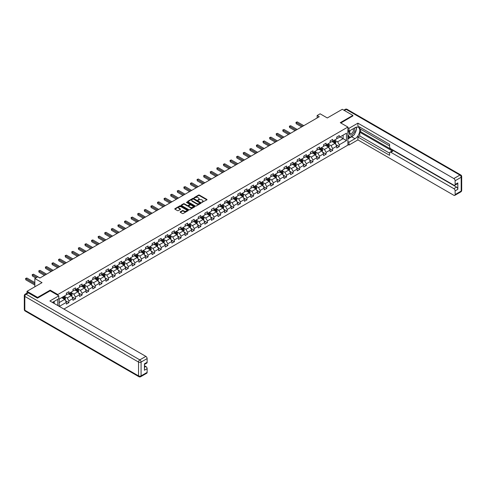 <?xml version="1.0" encoding="UTF-8"?>
<svg xmlns="http://www.w3.org/2000/svg" width="486" height="486" viewBox="0 0 486 486"><rect width="100%" height="100%" fill="white"/><g stroke="black" fill="none" stroke-linecap="round" stroke-linejoin="round"><path stroke-width="0.73" d="M201.836 202.413L206.829 199.868A0.589 0.34 0 0 0 206.829 199.388L199.357 195.074A0.589 0.34 0 0 0 198.531 195.074L194.121 197.62L194.121 197.954L195.269 197.626A1.877 1.081 0 0 1 197.924 197.626L198.549 197.984A1.877 1.081 0 0 1 199.096 198.75A1.877 1.081 0 0 1 198.549 199.521L197.978 200.183L199.132 199.855A1.877 1.081 0 0 1 201.787 199.855L202.407 200.214A1.877 1.081 0 0 1 202.96 200.979A1.877 1.081 0 0 1 202.407 201.745L201.836 202.073M180.312 211.799A0.589 0.34 0 0 0 180.312 212.273L182.408 213.488A0.589 0.34 0 0 0 183.24 213.488L188.137 210.657A0.589 0.34 0 0 0 188.137 210.177L180.664 205.87A0.589 0.34 0 0 0 179.832 205.87L174.936 208.694A0.589 0.34 0 0 0 174.936 209.174L177.469 210.632A0.589 0.34 0 0 0 178.301 210.632L180.397 209.423A0.589 0.34 0 0 0 180.397 208.944L179.14 208.221A1.567 0.905 0 0 1 178.678 207.583A1.567 0.905 0 0 1 179.65 206.744A1.567 0.905 0 0 1 181.357 206.939L186.278 209.776A1.567 0.905 0 0 1 186.739 210.42A1.567 0.905 0 0 1 185.767 211.258A1.567 0.905 0 0 1 184.054 211.058L183.24 210.584A0.589 0.34 0 0 0 182.408 210.584L180.312 211.799L180.312 212.273M352.866 116.057L352.866 115.395L342.302 109.295L327.297 117.958L320.11 113.809L317.145 115.516L319.259 116.737L39.919 278.016L37.805 276.795L34.846 278.502L34.846 286.801M50.192 290.853L50.192 290.148L37.592 297.42L27.022 291.314L42.033 282.652L34.846 278.502M50.192 290.148L57.798 294.54L347.879 127.059L347.879 145.12L63.909 309.072M352.866 115.395L340.273 122.666L347.879 127.059M195.311 206.034A0.589 0.34 0 0 0 196.144 206.034L201.04 203.209A0.589 0.34 0 0 0 201.04 202.729L193.568 198.416A0.589 0.34 0 0 0 192.742 198.416L187.845 201.24A0.589 0.34 0 0 0 187.845 201.72L195.311 206.034M186.575 202.498L194.576 206.939L189.692 209.758A0.589 0.34 0 0 1 188.86 209.758L181.393 205.45L183.489 204.248L183.489 203.762L181.393 204.97A0.589 0.34 0 0 0 181.393 205.45L181.393 204.97M183.489 204.248A0.589 0.34 0 0 1 184.315 204.248L184.315 203.762A0.589 0.34 0 0 0 183.489 203.762M184.315 203.762L187.347 205.505A0.589 0.34 0 0 0 188.173 205.505L189.564 204.703A0.589 0.34 0 0 0 189.564 204.223L186.411 202.407L186.995 202.073L194.588 206.453A0.589 0.34 0 0 1 194.588 206.933L194.588 206.453M27.022 293.076L27.022 291.314M37.592 297.42L37.592 298.076M57.798 305.548L57.798 299.297M57.798 295.245L57.798 294.54M65.385 300.603L68.915 302.644L68.915 300.858L72.973 298.519L72.973 300.299L75.512 298.835L75.512 297.055L79.57 294.71L79.57 296.49L82.104 295.026L82.104 293.246L86.162 290.901L86.162 292.681L88.701 291.217L88.701 289.437L92.759 287.092L92.759 288.878L95.299 287.414L95.299 285.628L99.357 283.289L99.357 285.069L101.89 283.605L101.89 281.825L105.948 279.48L105.948 281.26L108.487 279.796L108.487 278.016L112.545 275.671L112.545 277.451L115.079 275.987L115.079 274.207L119.137 271.862L119.137 273.648L121.676 272.184L121.676 270.398L125.734 268.059L125.734 269.839L128.268 268.375L128.268 266.595L132.326 264.25L132.326 266.03L134.865 264.566L134.865 262.786L138.923 260.441L138.923 262.227L141.456 260.757L141.456 258.977L145.514 256.638L145.514 258.418L148.054 256.954L148.054 255.168L152.112 252.829L152.112 254.609L154.645 253.145L154.645 251.365L158.703 249.02L158.703 250.8L161.243 249.336L161.243 247.556L165.301 245.211L165.301 246.997L167.84 245.533L167.84 243.747L171.898 241.408L171.898 243.188L174.431 241.724L174.431 239.944L178.49 237.599L178.49 239.379L181.029 237.915L181.029 236.135L185.087 233.79L185.087 235.57L187.62 234.106L187.62 232.326L191.678 229.981L191.678 231.767L194.218 230.303L194.218 228.517L198.276 226.178L198.276 227.958L200.809 226.494L200.809 224.714L204.867 222.369L204.867 224.149L207.407 222.685L207.407 220.905L211.465 218.56L211.465 220.34L213.998 218.876L213.998 217.096L218.056 214.751L218.056 216.537L220.595 215.073L220.595 213.287L224.654 210.948L224.654 212.728L227.187 211.264L227.187 209.484L231.245 207.139L231.245 208.919L233.784 207.455L233.784 205.675L237.842 203.33L237.842 205.116L240.382 203.646L240.382 201.866L244.44 199.521L244.44 201.307L246.973 199.843L246.973 198.057L251.031 195.718L251.031 197.498L253.571 196.034L253.571 194.254L257.629 191.909L257.629 193.689L260.162 192.225L260.162 190.445L264.22 188.1L264.22 189.886L266.759 188.422L266.759 186.636L270.817 184.297L270.817 186.077L273.351 184.613L273.351 182.833L277.409 180.488L277.409 182.268L279.948 180.804L279.948 179.024L284.006 176.679L284.006 178.459L286.54 176.995L286.54 175.215L290.598 172.87L290.598 174.656L293.137 173.192L293.137 171.406L297.195 169.067L297.195 170.847L299.728 169.383L299.728 167.603L303.793 165.258L303.793 167.038L306.326 165.574L306.326 163.794L310.384 161.449L310.384 163.229L312.923 161.765L312.923 159.985L316.981 157.64L316.981 159.426L319.515 157.962L319.515 156.176L323.573 153.837L323.573 155.617L326.112 154.153L326.112 152.373L330.17 150.028L330.17 151.808L332.703 150.344L332.703 148.564L336.762 146.219L336.762 147.999L339.301 146.535L339.301 144.755L346.488 140.606L346.488 133.188L343.104 135.138L343.104 138.656L346.488 140.606M68.915 302.644L66.382 304.108L66.382 302.322L59.298 306.411M59.195 306.35L59.195 299.054L66.382 294.905L66.382 293.125L68.915 291.661L68.915 293.441L72.973 291.096L72.973 289.316L75.512 287.852L75.512 289.632L79.57 287.293L79.57 285.507L82.104 284.043L82.104 285.823L86.162 283.484L86.162 281.704L88.701 280.234L88.701 282.02L92.759 279.675L92.759 277.895L95.299 276.431L95.299 278.211L99.357 275.866L99.357 274.086L101.89 272.622L101.89 274.402L105.948 272.063L105.948 270.277L108.487 268.813L108.487 270.599L112.545 268.254L112.545 266.474L115.079 265.01L115.079 266.79L119.137 264.445L119.137 262.665L121.676 261.201L121.676 262.981L125.734 260.636L125.734 258.856L128.268 257.392L128.268 259.172L132.326 256.833L132.326 255.047L134.865 253.583L134.865 255.369L138.923 253.024L138.923 251.244L141.456 249.78L141.456 251.56L145.514 249.215L145.514 247.435L148.054 245.971L148.054 247.751L152.112 245.406L152.112 243.626L154.645 242.162L154.645 243.942L158.703 241.603L158.703 239.817L161.243 238.353L161.243 240.139L165.301 237.794L165.301 236.014L167.84 234.55L167.84 236.33L171.898 233.985L171.898 232.205L174.431 230.741L174.431 232.521L178.49 230.182L178.49 228.396L181.029 226.932L181.029 228.712L185.087 226.373L185.087 224.587L187.62 223.123L187.62 224.909L191.678 222.564L191.678 220.784L194.218 219.32L194.218 221.1L198.276 218.755L198.276 216.975L200.809 215.511L200.809 217.291L204.867 214.952L204.867 213.166L207.407 211.702L207.407 213.488L211.465 211.143L211.465 209.363L213.998 207.893L213.998 209.679L218.056 207.334L218.056 205.554L220.595 204.09L220.595 205.87L224.654 203.525L224.654 201.745L227.187 200.281L227.187 202.061L231.245 199.722L231.245 197.936L233.784 196.472L233.784 198.258L237.842 195.913L237.842 194.133L240.382 192.669L240.382 194.449L244.44 192.104L244.44 190.324L246.973 188.86L246.973 190.64L251.031 188.295L251.031 186.515L253.571 185.051L253.571 186.831L257.629 184.492L257.629 182.706L260.162 181.242L260.162 183.028L264.22 180.683L264.22 178.903L266.759 177.439L266.759 179.219L270.817 176.874L270.817 175.094L273.351 173.63L273.351 175.41L277.409 173.065L277.409 171.285L279.948 169.821L279.948 171.601L284.006 169.262L284.006 167.476L286.54 166.012L286.54 167.798L290.598 165.453L290.598 163.673L293.137 162.209L293.137 163.989L297.195 161.644L297.195 159.864L299.728 158.4L299.728 160.18L303.793 157.841L303.793 156.055L306.326 154.591L306.326 156.37L310.384 154.032L310.384 152.252L312.923 150.781L312.923 152.568L316.981 150.223L316.981 148.443L319.515 146.979L319.515 148.759L323.573 146.414L323.573 144.634L326.112 143.17L326.112 144.95L330.17 142.611L330.17 140.825L332.703 139.361L332.703 141.147L336.762 138.802L336.762 137.022L339.301 135.558L339.301 137.338L346.488 133.188M68.24 293.83L71.284 295.591L67.226 297.93L64.182 296.174M66.382 293.927L67.226 294.419L68.915 293.441M67.226 297.93L68.915 300.858M71.284 295.591L72.973 298.519M74.838 290.027L77.882 291.782L73.823 294.121L70.774 292.365M72.973 290.124L73.823 290.61L75.512 289.632M73.823 294.121L75.512 297.055M77.882 291.782L79.57 294.71M81.429 286.218L84.473 287.973L80.415 290.318L77.371 288.556M79.57 286.315L80.415 286.801L82.104 285.823M80.415 290.318L82.104 293.246M84.473 287.973L86.162 290.901M88.027 282.409L91.07 284.164L87.012 286.509L83.969 284.753M86.162 282.506L87.012 282.992L88.701 282.02M87.012 286.509L88.701 289.437M91.07 284.164L92.759 287.092M94.618 278.6L97.662 280.361L93.604 282.7L90.56 280.944M92.759 278.697L93.604 279.189L95.299 278.211M93.604 282.7L95.299 285.628M97.662 280.361L99.357 283.289M101.216 274.797L104.259 276.552L100.201 278.897L97.157 277.135M99.357 274.894L100.201 275.38L101.89 274.402M100.201 278.897L101.89 281.825M104.259 276.552L105.948 279.48M107.807 270.988L110.851 272.743L106.792 275.088L103.749 273.332M105.948 271.085L106.792 271.571L108.487 270.599M106.792 275.088L108.487 278.016M110.851 272.743L112.545 275.671M114.404 267.179L117.448 268.934L113.39 271.279L110.346 269.523M112.545 267.276L113.39 267.768L115.079 266.79M113.39 271.279L115.079 274.207M117.448 268.934L119.137 271.862M120.996 263.369L124.039 265.131L119.981 267.47L116.938 265.714M119.137 263.467L119.981 263.959L121.676 262.981M119.981 267.47L121.676 270.398M124.039 265.131L125.734 268.059M127.593 259.567L130.637 261.322L126.579 263.667L123.535 261.905M125.734 259.664L126.579 260.15L128.268 259.172M126.579 263.667L128.268 266.595M130.637 261.322L132.326 264.25M134.185 255.758L137.228 257.513L133.17 259.858L130.126 258.102M132.326 255.855L133.17 256.341L134.865 255.369M133.17 259.858L134.865 262.786M137.228 257.513L138.923 260.441M140.782 251.948L143.826 253.704L139.768 256.049L136.724 254.293M138.923 252.046L139.768 252.538L141.456 251.56M139.768 256.049L141.456 258.977M143.826 253.704L145.514 256.638M147.38 248.139L150.423 249.901L146.365 252.24L143.321 250.484M145.514 248.237L146.365 248.729L148.054 247.751M146.365 252.24L148.054 255.168M150.423 249.901L152.112 252.829M153.971 244.337L157.014 246.092L152.956 248.437L149.913 246.675M152.112 244.434L152.956 244.92L154.645 243.942M152.956 248.437L154.645 251.365M157.014 246.092L158.703 249.02M160.568 240.527L163.612 242.283L159.554 244.628L156.51 242.872M158.703 240.625L159.554 241.111L161.243 240.139M159.554 244.628L161.243 247.556M163.612 242.283L165.301 245.211M167.16 236.718L170.203 238.474L166.145 240.819L163.102 239.063M165.301 236.816L166.145 237.308L167.84 236.33M166.145 240.819L167.84 243.747M170.203 238.474L171.898 241.408M173.757 232.909L176.801 234.671L172.743 237.01L169.699 235.254M171.898 233.013L172.743 233.499L174.431 232.521M172.743 237.01L174.431 239.944M176.801 234.671L178.49 237.599M180.349 229.106L183.392 230.862L179.334 233.207L176.29 231.445M178.49 229.204L179.334 229.69L181.029 228.712M179.334 233.207L181.029 236.135M183.392 230.862L185.087 233.79M186.946 225.297L189.99 227.053L185.931 229.398L182.888 227.642M185.087 225.395L185.931 225.881L187.62 224.909M185.931 229.398L187.62 232.326M189.99 227.053L191.678 229.981M193.537 221.488L196.581 223.25L192.523 225.589L189.479 223.833M191.678 221.586L192.523 222.078L194.218 221.1M192.523 225.589L194.218 228.517M196.581 223.25L198.276 226.178M200.135 217.685L203.178 219.441L199.12 221.78L196.077 220.024M198.276 217.783L199.12 218.269L200.809 217.291M199.12 221.78L200.809 224.714M203.178 219.441L204.867 222.369M206.726 213.876L209.776 215.632L205.712 217.977L202.668 216.215M204.867 213.974L205.712 214.46L207.407 213.488M205.712 217.977L207.407 220.905M209.776 215.632L211.465 218.56M213.324 210.067L216.367 211.823L212.309 214.168L209.266 212.412M211.465 210.165L212.309 210.651L213.998 209.679M212.309 214.168L213.998 217.096M216.367 211.823L218.056 214.751M219.921 206.258L222.965 208.02L218.907 210.359L215.863 208.603M218.056 206.356L218.907 206.848L220.595 205.87M218.907 210.359L220.595 213.287M222.965 208.02L224.654 210.948M226.512 202.455L229.556 204.211L225.498 206.556L222.454 204.794M224.654 202.553L225.498 203.039L227.187 202.061M225.498 206.556L227.187 209.484M229.556 204.211L231.245 207.139M233.11 198.646L236.153 200.402L232.095 202.747L229.052 200.991M231.245 198.744L232.095 199.23L233.784 198.258M232.095 202.747L233.784 205.675M236.153 200.402L237.842 203.33M239.701 194.837L242.745 196.593L238.687 198.938L235.643 197.182M237.842 194.935L238.687 195.427L240.382 194.449M238.687 198.938L240.382 201.866M242.745 196.593L244.44 199.521M246.299 191.028L249.342 192.79L245.284 195.129L242.241 193.373M244.44 191.126L245.284 191.618L246.973 190.64M245.284 195.129L246.973 198.057M249.342 192.79L251.031 195.718M252.89 187.225L255.934 188.981L251.876 191.326L248.832 189.564M251.031 187.323L251.876 187.809L253.571 186.831M251.876 191.326L253.571 194.254M255.934 188.981L257.629 191.909M259.488 183.416L262.531 185.172L258.473 187.517L255.429 185.761M257.629 183.514L258.473 184L260.162 183.028M258.473 187.517L260.162 190.445M262.531 185.172L264.22 188.1M266.079 179.607L269.123 181.363L265.064 183.708L262.021 181.952M264.22 179.705L265.064 180.197L266.759 179.219M265.064 183.708L266.759 186.636M269.123 181.363L270.817 184.297M272.676 175.798L275.72 177.56L271.662 179.899L268.618 178.143M270.817 175.902L271.662 176.388L273.351 175.41M271.662 179.899L273.351 182.833M275.72 177.56L277.409 180.488M279.274 171.995L282.317 173.751L278.259 176.096L275.21 174.334M277.409 172.093L278.259 172.579L279.948 171.601M278.259 176.096L279.948 179.024M282.317 173.751L284.006 176.679M285.865 168.186L288.909 169.942L284.851 172.287L281.807 170.531M284.006 168.284L284.851 168.77L286.54 167.798M284.851 172.287L286.54 175.215M288.909 169.942L290.598 172.87M292.463 164.377L295.506 166.139L291.448 168.478L288.405 166.722M290.598 164.475L291.448 164.967L293.137 163.989M291.448 168.478L293.137 171.406M295.506 166.139L297.195 169.067M299.054 160.574L302.098 162.33L298.04 164.669L294.996 162.913M297.195 160.672L298.04 161.158L299.728 160.18M298.04 164.669L299.728 167.603M302.098 162.33L303.793 165.258M305.651 156.765L308.695 158.521L304.637 160.866L301.593 159.104M303.793 156.863L304.637 157.349L306.326 156.37M304.637 160.866L306.326 163.794M308.695 158.521L310.384 161.449M312.243 152.956L315.286 154.712L311.228 157.057L308.185 155.301M310.384 153.054L311.228 153.54L312.923 152.568M311.228 157.057L312.923 159.985M315.286 154.712L316.981 157.64M318.84 149.147L321.884 150.909L317.826 153.248L314.782 151.492M316.981 149.245L317.826 149.737L319.515 148.759M317.826 153.248L319.515 156.176M321.884 150.909L323.573 153.837M325.432 145.344L328.475 147.1L324.417 149.445L321.374 147.683M323.573 145.442L324.417 145.928L326.112 144.95M324.417 149.445L326.112 152.373M328.475 147.1L330.17 150.028M332.029 141.535L335.073 143.291L331.015 145.636L327.971 143.88M330.17 141.633L331.015 142.119L332.703 141.147M331.015 145.636L332.703 148.564M335.073 143.291L336.762 146.219M340.06 136.894L343.104 138.656L337.606 141.827L334.562 140.071M336.762 137.824L337.606 138.316L339.301 137.338M337.606 141.827L339.301 144.755M317.145 115.516L317.145 117.958M59.195 302.571L64.687 299.394L61.643 297.639M64.687 299.394L66.382 302.322M335.771 144.5L339.301 146.535M329.174 148.309L332.703 150.344M322.583 152.112L326.112 154.153M315.985 155.921L319.515 157.962M309.394 159.73L312.923 161.765M302.796 163.539L306.326 165.574M296.199 167.342L299.728 169.383M289.607 171.151L293.137 173.192M283.01 174.96L286.54 176.995M276.419 178.769L279.948 180.804M269.821 182.572L273.351 184.613M263.23 186.381L266.759 188.422M256.632 190.19L260.162 192.225M250.041 193.999L253.571 196.034M243.443 197.802L246.973 199.843M236.852 201.611L240.382 203.646M230.255 205.42L233.784 207.455M223.657 209.223L227.187 211.264M217.066 213.032L220.595 215.073M210.468 216.841L213.998 218.876M203.877 220.65L207.407 222.685M197.28 224.453L200.809 226.494M190.688 228.262L194.218 230.303M184.091 232.071L187.62 234.106M177.499 235.88L181.029 237.915M170.902 239.683L174.431 241.724M164.311 243.492L167.84 245.533M157.713 247.301L161.243 249.336M151.116 251.11L154.645 253.145M144.524 254.913L148.054 256.954M137.927 258.722L141.456 260.757M131.335 262.531L134.865 264.566M124.738 266.34L128.268 268.375M118.147 270.143L121.676 272.184M111.549 273.952L115.079 275.987M104.958 277.761L108.487 279.796M98.36 281.564L101.89 283.605M91.763 285.373L95.299 287.414M85.171 289.182L88.701 291.217M78.574 292.991L82.104 295.026M71.983 296.794L75.512 298.835M202 202.468L202.407 202.237A1.877 1.081 0 0 0 202.96 201.465L202.96 200.979M199.096 198.75L199.096 199.242A1.877 1.081 0 0 1 198.549 200.007L198.142 200.244M206.829 199.388L206.829 199.868L199.357 195.56A0.589 0.34 0 0 0 198.531 195.56L194.285 198.015M201.028 203.215L193.568 198.902A0.589 0.34 0 0 0 192.742 198.902L187.851 201.726L187.845 201.24M200.001 203.136L193.446 199.017L192.262 199.363A1.877 1.081 0 0 0 191.715 200.129A1.877 1.081 0 0 0 192.262 200.894L196.745 203.482A1.877 1.081 0 0 0 199.4 203.482L200.001 203.136L200.001 203.622L200.001 203.288M191.715 200.129L191.715 200.615A1.877 1.081 0 0 0 192.262 201.386L192.262 200.894M200.001 203.622L199.4 203.974A1.877 1.081 0 0 1 196.745 203.974L192.262 201.386M184.315 204.248L187.347 205.997A0.589 0.34 0 0 0 188.173 205.997L189.564 205.195A0.589 0.34 0 0 0 189.734 204.952L189.734 204.466M190.488 207.322A1.567 0.905 0 0 0 192.201 207.516A1.567 0.905 0 0 0 193.167 206.684A1.567 0.905 0 0 0 192.711 206.04L190.974 205.043A0.589 0.34 0 0 0 190.148 205.043L188.756 205.845A0.589 0.34 0 0 0 188.756 206.319L190.488 207.322L190.488 207.808A1.567 0.905 0 0 0 192.201 208.008A1.567 0.905 0 0 0 193.167 207.17L193.167 206.684M188.586 206.082L188.586 206.568A0.589 0.34 0 0 0 188.756 206.811L188.756 206.319M190.488 207.808L188.756 206.811M186.739 210.42L186.739 210.906A1.567 0.905 0 0 1 185.767 211.744A1.567 0.905 0 0 1 184.054 211.55L183.24 211.076A0.589 0.34 0 0 0 182.408 211.076L180.318 212.279M178.678 207.583L178.678 208.069A1.567 0.905 0 0 0 179.14 208.707L179.14 208.221M180.397 208.944L180.397 209.423L179.14 208.707M188.125 210.663L180.664 206.356A0.589 0.34 0 0 0 179.832 206.356L174.948 209.174M335.407 143.868L335.911 142.605A1.586 0.917 -120 0 0 335.401 141.256L334.532 140.09M333.007 142.1L332.418 141.311M303.786 125.667L297.25 121.895L296.193 122.502L296.193 123.723L301.678 126.889M333.22 140.849L334.095 142.009A1.586 0.917 60 0 1 334.544 142.963L335.054 142.671A1.586 0.917 -120 0 0 334.599 141.718L333.73 140.551M333.329 140.782L334.301 142.076A0.808 0.468 60 0 1 334.447 142.319L335.054 142.671M296.193 123.723L295.962 122.369L302.735 126.281M295.962 122.369L297.25 121.895M350.023 130.582A3.888 2.242 120 0 0 350.692 135.072A3.888 2.242 120 0 0 354.203 132.289A3.888 2.242 120 0 0 354.106 128.225M350.242 130.455A2.661 1.537 120 0 0 350.236 133.541A2.661 1.537 120 0 0 350.625 133.662A2.661 1.537 120 0 0 353.061 131.7A2.661 1.537 120 0 0 352.897 128.936A2.661 1.537 120 0 0 352.885 128.93M355.594 127.417L356.633 128.893L354.349 134.774L349.786 137.41L347.879 136.129M349.786 137.41L347.879 134.701M347.879 133.188L348.717 131.032M53.393 301.842L54.371 303.568M347.879 130.552L348.978 131.184L348.978 128.304L357.903 123.158L453.863 178.556L459.908 175.069L346.19 109.417L344.349 110.48M348.978 131.184L354.98 127.721A6.725 3.882 120 0 1 358.346 127.387A6.725 3.882 120 0 1 359.379 132.775A6.725 3.882 120 0 1 354.98 138.704L348.978 142.167L348.978 145.047L357.903 139.901L357.903 137.022L389.608 155.326L389.608 153.029A1.792 1.033 -120 0 1 389.979 152.209A1.792 1.033 -120 0 1 390.872 152.3L453.863 188.665L456.567 187.104A1.792 1.033 60 0 1 457.836 189.297L457.836 182.906A1.792 1.033 60 0 1 457.466 183.726L454.756 185.288A1.792 1.033 -120 0 0 455.127 184.467L455.127 180.756A1.792 1.033 -120 0 0 453.863 178.556M360.606 129.209L360.606 131.7L359.762 132.186L359.762 135.946L357.903 137.022M359.762 127.107L359.762 128.723L389.608 145.952M454.756 185.288A1.792 1.033 -120 0 1 453.863 185.196L390.872 148.831A1.792 1.033 -120 0 1 389.608 146.632L389.608 144.342L357.903 126.038L357.903 123.158M347.879 127.672L348.978 128.304M347.879 144.415L348.978 145.047M347.879 141.535L348.978 142.167M357.903 139.901L453.863 195.299A1.792 1.033 -120 0 0 454.756 195.39A1.792 1.033 -120 0 0 455.127 194.57L455.127 190.858A1.792 1.033 -120 0 0 453.863 188.665M352.866 115.905L340.844 122.994M359.762 132.186L392.731 151.225L390.872 152.3M360.606 131.7L456.567 187.104M359.762 135.946L389.608 153.175M389.979 152.209L391.838 151.134A1.792 1.033 60 0 1 392.731 151.225M347.879 138.947L351.645 136.773A6.725 3.882 120 0 0 353.51 135.26M354.841 133.498A6.725 3.882 120 0 0 356.293 129.768M356.402 128.565A6.725 3.882 120 0 0 356.232 127.192M347.879 138.164L349.489 137.24M347.879 136.7L348.219 136.505M28.376 292.906L26.092 294.218A1.792 1.033 -120 0 0 25.199 294.133L27.477 292.815A1.792 1.033 60 0 1 28.376 292.906L37.465 298.149L50.149 290.828L58.812 295.834L58.812 298.714L52.81 302.177A6.725 3.882 120 0 0 52.403 302.432M58.812 295.834L49.894 300.98L145.855 356.384A1.792 1.033 60 0 1 147.124 358.583L147.124 362.289A1.792 1.033 60 0 1 146.754 363.115L144.415 364.457M54.207 302.991L54.207 301.375M144.415 367.319L145.855 366.487A1.792 1.033 60 0 1 147.124 368.686L147.124 372.398A1.792 1.033 60 0 1 146.754 373.218L140.709 376.705A1.792 1.033 -120 0 0 141.08 375.885L147.124 372.398M147.124 362.289L144.415 363.856L144.415 370.247L147.124 368.686M145.855 366.487L144.415 365.66M328.809 147.677L329.314 146.414A1.586 0.917 -120 0 0 328.809 145.059L327.935 143.899M326.416 145.909L325.82 145.12M297.195 129.476L290.652 125.704L289.601 126.311L289.601 127.532L295.081 130.698M326.628 144.652L327.497 145.818A1.586 0.917 60 0 1 327.953 146.772L328.457 146.48A1.586 0.917 -120 0 0 328.007 145.527L327.133 144.36M326.738 144.591L327.704 145.879A0.808 0.468 60 0 1 327.85 146.128L328.457 146.48M289.601 127.532L289.364 126.178L296.138 130.09M289.364 126.178L290.652 125.704M322.218 151.486L322.722 150.217A1.586 0.917 -120 0 0 322.212 148.868L321.343 147.701M319.818 149.718L319.229 148.923M290.598 133.286L284.061 129.507L283.004 130.12L283.004 131.341L288.484 134.507M320.031 148.461L320.906 149.627A1.586 0.917 60 0 1 321.355 150.581L321.866 150.283A1.586 0.917 -120 0 0 321.41 149.336L320.541 148.169M320.14 148.4L321.112 149.688A0.808 0.468 60 0 1 321.258 149.937L321.866 150.283M283.004 131.341L282.773 129.987L289.541 133.893M282.773 129.987L284.061 129.507M315.621 155.295L316.125 154.026A1.586 0.917 -120 0 0 315.621 152.677L314.746 151.511M313.227 153.521L312.632 152.732M284.006 137.095L277.463 133.316L276.406 133.929L276.406 135.144L281.892 138.316M313.434 152.27L314.308 153.43A1.586 0.917 60 0 1 314.764 154.384L315.268 154.092A1.586 0.917 -120 0 0 314.819 153.139L313.944 151.978M313.549 152.203L314.515 153.497A0.808 0.468 60 0 1 314.661 153.74L315.268 154.092M276.406 135.144L276.176 133.79L282.949 137.702M276.176 133.79L277.463 133.316M309.029 159.098L309.527 157.835A1.586 0.917 -120 0 0 309.023 156.486L308.154 155.32M306.63 157.33L306.04 156.541M277.409 140.897L270.872 137.125L269.815 137.732L269.815 138.953L275.295 142.119M306.842 156.073L307.717 157.239A1.586 0.917 60 0 1 308.167 158.193L308.677 157.901A1.586 0.917 -120 0 0 308.221 156.948L307.346 155.781M306.952 156.012L307.917 157.306A0.808 0.468 60 0 1 308.069 157.549L308.677 157.901M269.815 138.953L269.584 137.599L276.352 141.511M269.584 137.599L270.872 137.125M302.432 162.907L302.936 161.638A1.586 0.917 -120 0 0 302.432 160.289L301.557 159.129M300.038 161.139L299.443 160.35M270.817 144.707L264.275 140.934L263.218 141.541L263.218 142.763L268.703 145.928M300.245 159.882L301.12 161.048A1.586 0.917 60 0 1 301.575 162.002L302.079 161.71A1.586 0.917 -120 0 0 301.624 160.757L300.755 159.59M300.36 159.821L301.326 161.109A0.808 0.468 60 0 1 301.472 161.358L302.079 161.71M263.218 142.763L262.987 141.408L269.76 145.32M262.987 141.408L264.275 140.934M295.84 166.716L296.339 165.447A1.586 0.917 -120 0 0 295.834 164.098L294.966 162.931M293.441 164.948L292.851 164.153M264.22 148.516L257.683 144.737L256.626 145.35L256.626 146.572L262.106 149.737M293.653 163.691L294.522 164.857A1.586 0.917 60 0 1 294.978 165.811L295.488 165.513A1.586 0.917 -120 0 0 295.032 164.56L294.158 163.399M293.763 163.624L294.729 164.918A0.808 0.468 60 0 1 294.874 165.167L295.488 165.513M256.626 146.572L256.389 145.217L263.163 149.123M256.389 145.217L257.683 144.737M289.243 170.519L289.747 169.256A1.586 0.917 -120 0 0 289.243 167.907L288.368 166.741M286.849 168.751L286.254 167.962M257.629 152.325L251.086 148.546L250.029 149.159L250.029 150.374L255.515 153.54M287.056 167.5L287.931 168.66A1.586 0.917 60 0 1 288.386 169.614L288.891 169.322A1.586 0.917 -120 0 0 288.435 168.369L287.566 167.202M287.165 167.433L288.137 168.727A0.808 0.468 60 0 1 288.283 168.97L288.891 169.322M250.029 150.374L249.798 149.02L256.572 152.932M249.798 149.02L251.086 148.546M282.652 174.328L283.15 173.065A1.586 0.917 -120 0 0 282.645 171.716L281.771 170.55M280.252 172.56L279.663 171.771M251.031 156.127L244.494 152.355L243.437 152.962L243.437 154.184L248.917 157.349M280.465 171.303L281.333 172.469A1.586 0.917 60 0 1 281.789 173.423L282.293 173.131A1.586 0.917 -120 0 0 281.844 172.178L280.969 171.011M280.574 171.242L281.54 172.536A0.808 0.468 60 0 1 281.686 172.779L282.293 173.131M243.437 154.184L243.2 152.829L249.974 156.741M243.2 152.829L244.494 152.355M276.054 178.137L276.558 176.868A1.586 0.917 -120 0 0 276.054 175.519L275.179 174.359M273.661 176.369L273.065 175.574M244.44 159.937L237.897 156.164L236.84 156.771L236.84 157.993L242.326 161.158M273.867 175.112L274.742 176.278A1.586 0.917 60 0 1 275.191 177.232L275.702 176.94A1.586 0.917 -120 0 0 275.246 175.987L274.377 174.82M273.976 175.051L274.948 176.339A0.808 0.468 60 0 1 275.094 176.588L275.702 176.94M236.84 157.993L236.609 156.638L243.383 160.544M236.609 156.638L237.897 156.164M269.457 181.946L269.961 180.677A1.586 0.917 -120 0 0 269.457 179.328L268.582 178.162M267.063 180.172L266.468 179.383M237.842 163.746L231.306 159.967L230.249 160.58L230.249 161.802L235.728 164.967M267.276 178.921L268.144 180.087A1.586 0.917 60 0 1 268.6 181.035L269.104 180.743A1.586 0.917 -120 0 0 268.655 179.79L267.78 178.629M267.385 178.854L268.351 180.148A0.808 0.468 60 0 1 268.497 180.391L269.104 180.743M230.249 161.802L230.012 160.447L236.785 164.353M230.012 160.447L231.306 159.967M262.865 185.749L263.369 184.486A1.586 0.917 -120 0 0 262.859 183.137L261.99 181.971M260.466 183.981L259.876 183.192M231.245 167.555L224.708 163.776L223.651 164.383L223.651 165.605L229.137 168.77M260.678 182.73L261.553 183.89A1.586 0.917 60 0 1 262.003 184.844L262.513 184.552A1.586 0.917 -120 0 0 262.057 183.599L261.189 182.432M260.788 182.663L261.76 183.957A0.808 0.468 60 0 1 261.905 184.2L262.513 184.552M223.651 165.605L223.42 164.25L230.194 168.162M223.42 164.25L224.708 163.776M256.268 189.558L256.772 188.295A1.586 0.917 -120 0 0 256.268 186.946L255.393 185.78M253.874 187.79L253.279 187.001M224.654 171.358L218.111 167.585L217.054 168.192L217.054 169.414L222.539 172.579M254.087 186.533L254.956 187.699A1.586 0.917 60 0 1 255.411 188.653L255.915 188.361A1.586 0.917 -120 0 0 255.466 187.408L254.591 186.241M254.196 186.472L255.162 187.766A0.808 0.468 60 0 1 255.308 188.009L255.915 188.361M217.054 169.414L216.823 168.059L223.596 171.971M216.823 168.059L218.111 167.585M249.676 193.367L250.181 192.098A1.586 0.917 -120 0 0 249.67 190.749L248.802 189.589M247.277 191.599L246.688 190.804M218.056 175.167L211.519 171.388L210.462 172.001L210.462 173.223L215.942 176.388M247.489 190.342L248.364 191.508A1.586 0.917 60 0 1 248.814 192.462L249.324 192.164A1.586 0.917 -120 0 0 248.868 191.217L247.994 190.05M247.599 190.281L248.565 191.569A0.808 0.468 60 0 1 248.717 191.818L249.324 192.164M210.462 173.223L210.231 171.868L216.999 175.774M210.231 171.868L211.519 171.388M243.079 197.176L243.583 195.907A1.586 0.917 -120 0 0 243.079 194.558L242.204 193.392M240.685 195.402L240.09 194.613M211.465 178.976L204.922 175.197L203.865 175.81L203.865 177.032L209.351 180.197M240.892 194.151L241.767 195.317A1.586 0.917 60 0 1 242.222 196.265L242.727 195.973A1.586 0.917 -120 0 0 242.277 195.02L241.402 193.859M241.007 194.084L241.973 195.378A0.808 0.468 60 0 1 242.119 195.621L242.727 195.973M203.865 177.032L203.634 175.677L210.408 179.583M203.634 175.677L204.922 175.197M236.488 200.979L236.986 199.716A1.586 0.917 -120 0 0 236.482 198.367L235.613 197.201M234.088 199.211L233.499 198.422M204.867 182.779L198.331 179.006L197.273 179.613L197.273 180.835L202.753 184M234.301 197.96L235.175 199.12A1.586 0.917 60 0 1 235.625 200.074L236.135 199.782A1.586 0.917 -120 0 0 235.68 198.829L234.805 197.662M234.41 197.893L235.376 199.187A0.808 0.468 60 0 1 235.528 199.43L236.135 199.782M197.273 180.835L197.043 179.48L203.81 183.392M197.043 179.48L198.331 179.006M229.89 204.788L230.394 203.525A1.586 0.917 -120 0 0 229.89 202.17L229.015 201.01M227.497 203.02L226.901 202.231M198.276 186.588L191.733 182.815L190.676 183.422L190.676 184.644L196.162 187.809M227.703 201.763L228.578 202.929A1.586 0.917 60 0 1 229.034 203.883L229.538 203.591A1.586 0.917 -120 0 0 229.082 202.638L228.213 201.471M227.819 201.702L228.785 202.996A0.808 0.468 60 0 1 228.93 203.239L229.538 203.591M190.676 184.644L190.445 183.289L197.219 187.201M190.445 183.289L191.733 182.815M223.299 208.597L223.797 207.328A1.586 0.917 -120 0 0 223.293 205.979L222.424 204.813M220.899 206.829L220.31 206.034M191.678 190.397L185.142 186.618L184.085 187.232L184.085 188.453L189.564 191.618M221.112 205.572L221.981 206.738A1.586 0.917 60 0 1 222.436 207.692L222.946 207.394A1.586 0.917 -120 0 0 222.491 206.447L221.616 205.28M221.221 205.511L222.187 206.799A0.808 0.468 60 0 1 222.333 207.048L222.946 207.394M184.085 188.453L183.848 187.098L190.621 191.004M183.848 187.098L185.142 186.618M216.701 212.406L217.206 211.137A1.586 0.917 -120 0 0 216.701 209.788L215.827 208.622M214.308 210.632L213.712 209.843M185.087 194.206L178.544 190.427L177.487 191.041L177.487 192.256L182.973 195.427M214.514 209.381L215.389 210.541A1.586 0.917 60 0 1 215.845 211.495L216.349 211.203A1.586 0.917 -120 0 0 215.893 210.25L215.025 209.089M214.624 209.314L215.596 210.608A0.808 0.468 60 0 1 215.741 210.851L216.349 211.203M177.487 192.256L177.256 190.907L184.03 194.813M177.256 190.907L178.544 190.427M210.104 216.209L210.608 214.946A1.586 0.917 -120 0 0 210.104 213.597L209.229 212.431M207.71 214.441L207.115 213.652M178.49 198.009L171.953 194.236L170.896 194.843L170.896 196.065L176.375 199.23M207.923 213.19L208.792 214.35A1.586 0.917 60 0 1 209.247 215.304L209.752 215.012A1.586 0.917 -120 0 0 209.302 214.059L208.427 212.892M208.032 213.123L208.998 214.417A0.808 0.468 60 0 1 209.144 214.66L209.752 215.012M170.896 196.065L170.659 194.71L177.433 198.622M170.659 194.71L171.953 194.236M203.513 220.018L204.017 218.749A1.586 0.917 -120 0 0 203.506 217.4L202.638 216.24M201.113 218.25L200.524 217.461M171.898 201.818L165.355 198.045L164.298 198.653L164.298 199.874L169.784 203.039M201.326 216.993L202.2 218.159A1.586 0.917 60 0 1 202.65 219.113L203.16 218.822A1.586 0.917 -120 0 0 202.705 217.868L201.836 216.701M201.435 216.932L202.407 218.22A0.808 0.468 60 0 1 202.553 218.469L203.16 218.822M164.298 199.874L164.068 198.519L170.841 202.431M164.068 198.519L165.355 198.045M196.915 223.827L197.419 222.558A1.586 0.917 -120 0 0 196.915 221.209L196.04 220.043M194.522 222.059L193.926 221.264M165.301 205.627L158.764 201.848L157.707 202.462L157.707 203.683L163.187 206.848M194.734 220.802L195.603 221.968A1.586 0.917 60 0 1 196.058 222.922L196.563 222.624A1.586 0.917 -120 0 0 196.113 221.671L195.238 220.51M194.843 220.735L195.809 222.029A0.808 0.468 60 0 1 195.955 222.278L196.563 222.624M157.707 203.683L157.47 202.328L164.244 206.234M157.47 202.328L158.764 201.848M190.324 227.63L190.828 226.367A1.586 0.917 -120 0 0 190.318 225.018L189.449 223.852M187.924 225.862L187.335 225.073M158.703 209.436L152.167 205.657L151.11 206.271L151.11 207.486L156.595 210.651M188.137 224.611L189.011 225.771A1.586 0.917 60 0 1 189.461 226.725L189.971 226.433A1.586 0.917 -120 0 0 189.516 225.48L188.647 224.319M188.246 224.544L189.218 225.838A0.808 0.468 60 0 1 189.364 226.081L189.971 226.433M151.11 207.486L150.879 206.131L157.646 210.043M150.879 206.131L152.167 205.657M183.726 231.439L184.23 230.176A1.586 0.917 -120 0 0 183.726 228.827L182.851 227.661M181.333 229.671L180.737 228.882M152.112 213.239L145.569 209.466L144.512 210.074L144.512 211.295L149.998 214.46M181.545 228.414L182.414 229.58A1.586 0.917 60 0 1 182.87 230.534L183.374 230.243A1.586 0.917 -120 0 0 182.924 229.289L182.05 228.122M181.655 228.353L182.621 229.647A0.808 0.468 60 0 1 182.766 229.89L183.374 230.243M144.512 211.295L144.281 209.94L151.055 213.852M144.281 209.94L145.569 209.466M177.135 235.248L177.639 233.979A1.586 0.917 -120 0 0 177.129 232.63L176.26 231.47M174.735 233.48L174.146 232.691M145.514 217.048L138.978 213.275L137.921 213.883L137.921 215.104L143.4 218.269M174.948 232.223L175.823 233.389A1.586 0.917 60 0 1 176.272 234.343L176.782 234.052A1.586 0.917 -120 0 0 176.327 233.098L175.452 231.931M175.057 232.162L176.023 233.45A0.808 0.468 60 0 1 176.175 233.699L176.782 234.052M137.921 215.104L137.69 213.749L144.457 217.661M137.69 213.749L138.978 213.275M170.537 239.057L171.042 237.788A1.586 0.917 -120 0 0 170.537 236.439L169.663 235.273M168.144 237.283L167.549 236.494M138.923 220.857L132.38 217.078L131.323 217.692L131.323 218.913L136.809 222.078M168.35 236.032L169.225 237.198A1.586 0.917 60 0 1 169.681 238.146L170.185 237.854A1.586 0.917 -120 0 0 169.736 236.901L168.861 235.74M168.466 235.965L169.432 237.259A0.808 0.468 60 0 1 169.578 237.502L170.185 237.854M131.323 218.913L131.092 217.558L137.866 221.464M131.092 217.558L132.38 217.078M163.946 242.86L164.444 241.597A1.586 0.917 -120 0 0 163.94 240.248L163.071 239.082M161.546 241.092L160.957 240.303M132.326 224.666L125.789 220.887L124.732 221.495L124.732 222.716L130.212 225.881M161.759 239.841L162.628 241.001A1.586 0.917 60 0 1 163.083 241.955L163.594 241.664A1.586 0.917 -120 0 0 163.138 240.71L162.263 239.543M161.868 239.774L162.834 241.068A0.808 0.468 60 0 1 162.986 241.311L163.594 241.664M124.732 222.716L124.501 221.361L131.269 225.273M124.501 221.361L125.789 220.887M157.349 246.669L157.853 245.406A1.586 0.917 -120 0 0 157.349 244.057L156.474 242.891M154.955 244.901L154.36 244.112M125.734 228.469L119.192 224.696L118.134 225.304L118.134 226.525L123.62 229.69M155.162 243.644L156.036 244.81A1.586 0.917 60 0 1 156.492 245.764L156.996 245.473A1.586 0.917 -120 0 0 156.541 244.519L155.672 243.352M155.271 243.583L156.243 244.877A0.808 0.468 60 0 1 156.389 245.12L156.996 245.473M118.134 226.525L117.904 225.17L124.677 229.082M117.904 225.17L119.192 224.696M150.757 250.478L151.255 249.209A1.586 0.917 -120 0 0 150.751 247.86L149.876 246.7M148.358 248.71L147.768 247.915M119.137 232.278L112.6 228.505L111.543 229.113L111.543 230.334L117.023 233.499M148.57 247.453L149.439 248.619A1.586 0.917 60 0 1 149.895 249.573L150.405 249.275A1.586 0.917 -120 0 0 149.949 248.328L149.074 247.161M148.68 247.392L149.645 248.68A0.808 0.468 60 0 1 149.791 248.929L150.405 249.275M111.543 230.334L111.306 228.979L118.08 232.885M111.306 228.979L112.6 228.505M144.16 254.287L144.664 253.018A1.586 0.917 -120 0 0 144.16 251.669L143.285 250.503M141.766 252.513L141.171 251.724M112.545 236.087L106.003 232.308L104.946 232.922L104.946 234.143L110.431 237.308M141.973 251.262L142.848 252.428A1.586 0.917 60 0 1 143.297 253.376L143.807 253.085A1.586 0.917 -120 0 0 143.352 252.131L142.483 250.97M142.082 251.195L143.054 252.489A0.808 0.468 60 0 1 143.2 252.732L143.807 253.085M104.946 234.143L104.715 232.788L111.488 236.694M104.715 232.788L106.003 232.308M137.562 258.09L138.067 256.827A1.586 0.917 -120 0 0 137.562 255.478L136.688 254.312M135.169 256.322L134.573 255.533M105.948 239.89L99.411 236.117L98.354 236.725L98.354 237.946L103.834 241.111M135.381 255.071L136.25 256.231A1.586 0.917 60 0 1 136.706 257.185L137.21 256.894A1.586 0.917 -120 0 0 136.76 255.94L135.886 254.773M135.491 255.004L136.457 256.298A0.808 0.468 60 0 1 136.602 256.541L137.21 256.894M98.354 237.946L98.117 236.591L104.891 240.503M98.117 236.591L99.411 236.117M130.971 261.899L131.475 260.636A1.586 0.917 -120 0 0 130.965 259.287L130.096 258.121M128.571 260.132L127.982 259.342M99.357 243.699L92.814 239.926L91.757 240.534L91.757 241.755L97.243 244.92M128.784 258.874L129.659 260.04A1.586 0.917 60 0 1 130.108 260.994L130.619 260.703A1.586 0.917 -120 0 0 130.163 259.749L129.294 258.582M128.893 258.813L129.865 260.107A0.808 0.468 60 0 1 130.011 260.35L130.619 260.703M91.757 241.755L91.526 240.4L98.3 244.312M91.526 240.4L92.814 239.926M124.373 265.708L124.878 264.439A1.586 0.917 -120 0 0 124.373 263.09L123.499 261.93M121.98 263.941L121.385 263.145M92.759 247.508L86.222 243.729L85.165 244.343L85.165 245.564L90.645 248.729M122.193 262.683L123.061 263.849A1.586 0.917 60 0 1 123.517 264.803L124.021 264.505A1.586 0.917 -120 0 0 123.572 263.558L122.697 262.391M122.302 262.622L123.268 263.91A0.808 0.468 60 0 1 123.414 264.159L124.021 264.505M85.165 245.564L84.929 244.209L91.702 248.115M84.929 244.209L86.222 243.729M117.782 269.517L118.286 268.248A1.586 0.917 -120 0 0 117.776 266.899L116.907 265.733M115.382 267.743L114.793 266.954M86.162 251.317L79.625 247.538L78.568 248.152L78.568 249.373L84.048 252.538M115.595 266.492L116.47 267.658A1.586 0.917 60 0 1 116.919 268.606L117.43 268.315A1.586 0.917 -120 0 0 116.974 267.361L116.105 266.2M115.704 266.425L116.676 267.719A0.808 0.468 60 0 1 116.822 267.962L117.43 268.315M78.568 249.373L78.337 248.018L85.105 251.924M78.337 248.018L79.625 247.538M111.185 273.32L111.689 272.057A1.586 0.917 -120 0 0 111.185 270.708L110.31 269.542M108.791 271.553L108.196 270.763M79.57 255.12L73.028 251.347L71.971 251.955L71.971 253.176L77.456 256.341M108.998 270.301L109.872 271.461A1.586 0.917 60 0 1 110.328 272.415L110.832 272.124A1.586 0.917 -120 0 0 110.383 271.17L109.508 270.003M109.113 270.234L110.079 271.528A0.808 0.468 60 0 1 110.225 271.771L110.832 272.124M71.971 253.176L71.74 251.821L78.513 255.733M71.74 251.821L73.028 251.347M104.593 277.129L105.091 275.866A1.586 0.917 -120 0 0 104.587 274.511L103.718 273.351M102.194 275.362L101.604 274.572M72.973 258.929L66.436 255.156L65.379 255.764L65.379 256.985L70.859 260.15M102.406 274.104L103.281 275.27A1.586 0.917 60 0 1 103.731 276.224L104.241 275.933A1.586 0.917 -120 0 0 103.785 274.979L102.911 273.812M102.516 274.043L103.482 275.331A0.808 0.468 60 0 1 103.633 275.58L104.241 275.933M65.379 256.985L65.148 255.63L71.916 259.542M65.148 255.63L66.436 255.156M97.996 280.938L98.5 279.669A1.586 0.917 -120 0 0 97.996 278.32L97.121 277.154M95.602 279.171L95.007 278.375M66.382 262.738L59.839 258.959L58.782 259.573L58.782 260.794L64.267 263.959M95.809 277.913L96.684 279.079A1.586 0.917 60 0 1 97.139 280.033L97.643 279.736A1.586 0.917 -120 0 0 97.194 278.788L96.319 277.621M95.924 277.852L96.89 279.14A0.808 0.468 60 0 1 97.036 279.389L97.643 279.736M58.782 260.794L58.551 259.439L65.324 263.345M58.551 259.439L59.839 258.959M91.404 284.747L91.903 283.478A1.586 0.917 -120 0 0 91.398 282.129L90.53 280.963M89.005 282.974L88.416 282.184M59.784 266.547L53.247 262.768L52.19 263.382L52.19 264.597L57.67 267.768M89.217 281.722L90.086 282.882A1.586 0.917 60 0 1 90.542 283.836L91.052 283.545A1.586 0.917 -120 0 0 90.596 282.591L89.722 281.43M89.327 281.655L90.293 282.949A0.808 0.468 60 0 1 90.439 283.192L91.052 283.545M52.19 264.597L51.959 263.242L58.727 267.154M51.959 263.242L53.247 262.768M84.807 288.55L85.311 287.287A1.586 0.917 -120 0 0 84.807 285.938L83.932 284.772M82.413 286.783L81.818 285.993M53.193 270.35L46.65 266.577L45.593 267.185L45.593 268.406L51.079 271.571M82.62 285.525L83.495 286.691A1.586 0.917 60 0 1 83.95 287.645L84.455 287.354A1.586 0.917 -120 0 0 83.999 286.4L83.13 285.233M82.729 285.464L83.701 286.758A0.808 0.468 60 0 1 83.847 287.001L84.455 287.354M45.593 268.406L45.362 267.051L52.136 270.963M45.362 267.051L46.65 266.577M78.216 292.359L78.714 291.09A1.586 0.917 -120 0 0 78.21 289.741L77.335 288.581M75.816 290.592L75.227 289.802M46.595 274.159L40.059 270.386L39.002 270.994L39.002 272.215L44.481 275.38M76.029 289.334L76.897 290.5A1.586 0.917 60 0 1 77.353 291.454L77.863 291.163A1.586 0.917 -120 0 0 77.408 290.209L76.533 289.042M76.138 289.273L77.104 290.561A0.808 0.468 60 0 1 77.25 290.81L77.863 291.163M39.002 272.215L38.765 270.86L45.538 274.772M38.765 270.86L40.059 270.386M71.618 296.168L72.122 294.899A1.586 0.917 -120 0 0 71.618 293.55L70.743 292.384M69.225 294.401L68.629 293.605M40.004 277.968L33.461 274.189L32.404 274.803L32.404 276.024L35.776 277.968M69.431 293.143L70.306 294.309A1.586 0.917 60 0 1 70.756 295.263L71.266 294.966A1.586 0.917 -120 0 0 70.81 294.012L69.941 292.851M69.541 293.076L70.513 294.37A0.808 0.468 60 0 1 70.658 294.619L71.266 294.966M32.404 276.024L32.173 274.669L36.833 277.354M32.173 274.669L33.461 274.189M65.021 299.971L65.525 298.708A1.586 0.917 -120 0 0 65.021 297.359L64.146 296.193M62.627 298.204L62.032 297.414M34.846 282.603L26.87 277.998L25.813 278.612L25.813 279.827L34.846 285.045M62.84 296.952L63.709 298.112A1.586 0.917 60 0 1 64.164 299.066L64.668 298.775A1.586 0.917 -120 0 0 64.219 297.821L63.344 296.654M62.949 296.885L63.915 298.179A0.808 0.468 60 0 1 64.061 298.422L64.668 298.775M25.813 279.827L25.576 278.472L34.846 283.824M25.576 278.472L26.87 277.998M202.407 202.237L202.407 201.745M197.978 200.183L197.978 199.849M198.549 200.007L198.549 199.521M194.121 197.954L194.121 197.62M198.531 195.56L198.531 195.074M199.357 195.56L199.357 195.074M192.742 198.902L192.742 198.416M193.568 198.902L193.568 198.416M201.04 203.209L201.04 202.729M196.745 203.974L196.745 203.482M199.4 203.974L199.4 203.482M187.347 205.997L187.347 205.505M188.173 205.997L188.173 205.505M189.564 205.195L189.564 204.703M186.995 202.559L186.995 202.073M182.408 211.076L182.408 210.584M183.24 211.076L183.24 210.584M184.054 211.55L184.054 211.058M174.936 209.174L174.936 208.694M179.832 206.356L179.832 205.87M180.664 206.356L180.664 205.87M188.137 210.657L188.137 210.177M334.915 143.2L335.899 142.635M334.599 141.718L335.401 141.256M333.475 142.368L334.095 142.009M455.127 184.467L457.836 182.906M457.836 189.297L455.127 190.858M455.127 194.57L461.178 191.077L461.178 177.262L455.127 180.756M351.645 136.773L354.98 138.704M461.178 191.077A1.792 1.033 60 0 1 460.801 191.903A1.792 1.792 0 0 0 461.7 190.348A1.792 1.033 180 0 1 461.178 191.077M461.178 177.262A1.792 1.033 0 0 0 461.7 176.533A1.792 1.792 0 0 0 460.801 174.978A1.792 1.033 -60 0 0 459.908 175.069A1.792 1.033 60 0 1 461.178 177.262M343.827 110.176L345.291 109.326A1.792 1.033 60 0 1 346.19 109.417A1.792 1.033 -60 0 1 347.089 109.326L460.801 174.978M25.199 294.133A1.792 1.792 0 0 0 24.3 295.688A1.792 1.033 180 0 0 24.822 296.417A1.792 1.033 -60 0 1 26.092 294.218L139.81 359.877A1.792 1.033 -60 0 0 138.54 362.07L24.822 296.417L24.822 310.232L138.54 375.885L138.54 362.07A1.792 1.033 -0 0 0 141.08 362.07L141.08 375.885A1.792 1.033 180 0 1 138.54 375.885A1.792 1.033 -60 0 0 138.911 376.705A1.792 1.792 0 0 0 140.709 376.705M147.124 358.583L141.08 362.07A1.792 1.033 -120 0 0 139.81 359.877L145.855 356.384M25.199 311.052A1.792 1.033 -60 0 1 24.822 310.232A1.792 1.033 -0 0 1 24.3 309.503A1.792 1.792 0 0 0 25.199 311.052L138.911 376.705M328.323 147.009L329.301 146.444M328.007 145.527L328.809 145.059M326.878 146.177L327.497 145.818M321.726 150.818L322.71 150.247M321.41 149.336L322.212 148.868M320.286 149.986L320.906 149.627M315.135 154.621L316.113 154.056M314.819 153.139L315.621 152.677M313.689 153.789L314.308 153.43M308.537 158.43L309.521 157.865M308.221 156.948L309.023 156.486M307.097 157.598L307.717 157.239M301.94 162.239L302.924 161.674M301.624 160.757L302.432 160.289M300.5 161.407L301.12 161.048M295.348 166.048L296.332 165.477M295.032 164.56L295.834 164.098M293.902 165.216L294.522 164.857M288.751 169.851L289.735 169.286M288.435 168.369L289.243 167.907M287.311 169.019L287.931 168.66M282.159 173.66L283.144 173.095M281.844 172.178L282.645 171.716M280.714 172.828L281.333 172.469M275.562 177.469L276.546 176.898M275.246 175.987L276.054 175.519M274.122 176.637L274.742 176.278M268.971 181.278L269.949 180.707M268.655 179.79L269.457 179.328M267.525 180.446L268.144 180.087M262.373 185.081L263.357 184.516M262.057 183.599L262.859 183.137M260.933 184.249L261.553 183.89M255.782 188.89L256.76 188.325M255.466 187.408L256.268 186.946M254.336 188.058L254.956 187.699M249.184 192.699L250.169 192.128M248.868 191.217L249.67 190.749M247.745 191.867L248.364 191.508M242.593 196.508L243.571 195.937M242.277 195.02L243.079 194.558M241.147 195.67L241.767 195.317M235.996 200.311L236.98 199.746M235.68 198.829L236.482 198.367M234.556 199.479L235.175 199.12M229.398 204.12L230.382 203.555M229.082 202.638L229.89 202.17M227.958 203.288L228.578 202.929M222.807 207.929L223.791 207.358M222.491 206.447L223.293 205.979M221.361 207.097L221.981 206.738M216.209 211.732L217.193 211.167M215.893 210.25L216.701 209.788M214.769 210.9L215.389 210.541M209.618 215.541L210.602 214.976M209.302 214.059L210.104 213.597M208.172 214.709L208.792 214.35M203.02 219.35L204.005 218.785M202.705 217.868L203.506 217.4M201.581 218.518L202.2 218.159M196.429 223.159L197.407 222.588M196.113 221.671L196.915 221.209M194.983 222.327L195.603 221.968M189.832 226.962L190.816 226.397M189.516 225.48L190.318 225.018M188.392 226.13L189.011 225.771M183.24 230.771L184.218 230.206M182.924 229.289L183.726 228.827M181.794 229.939L182.414 229.58M176.643 234.58L177.627 234.009M176.327 233.098L177.129 232.63M175.203 233.748L175.823 233.389M170.045 238.389L171.029 237.818M169.736 236.901L170.537 236.439M168.606 237.557L169.225 237.198M163.454 242.192L164.438 241.627M163.138 240.71L163.94 240.248M162.008 241.36L162.628 241.001M156.857 246.001L157.841 245.436M156.541 244.519L157.349 244.057M155.417 245.169L156.036 244.81M150.265 249.81L151.249 249.239M149.949 248.328L150.751 247.86M148.819 248.978L149.439 248.619M143.668 253.619L144.652 253.048M143.352 252.131L144.16 251.669M142.228 252.781L142.848 252.428M137.076 257.422L138.06 256.857M136.76 255.94L137.562 255.478M135.63 256.59L136.25 256.231M130.479 261.231L131.463 260.666M130.163 259.749L130.965 259.287M129.039 260.399L129.659 260.04M123.887 265.04L124.866 264.469M123.572 263.558L124.373 263.09M122.442 264.208L123.061 263.849M117.29 268.843L118.274 268.278M116.974 267.361L117.776 266.899M115.85 268.011L116.47 267.658M110.699 272.652L111.677 272.087M110.383 271.17L111.185 270.708M109.253 271.82L109.872 271.461M104.101 276.461L105.085 275.896M103.785 274.979L104.587 274.511M102.661 275.629L103.281 275.27M97.504 280.27L98.488 279.699M97.194 278.788L97.996 278.32M96.064 279.438L96.684 279.079M90.912 284.073L91.897 283.508M90.596 282.591L91.398 282.129M89.467 283.241L90.086 282.882M84.315 287.882L85.299 287.317M83.999 286.4L84.807 285.938M82.875 287.05L83.495 286.691M77.724 291.691L78.708 291.12M77.408 290.209L78.21 289.741M76.278 290.859L76.897 290.5M71.126 295.5L72.11 294.929M70.81 294.012L71.618 293.55M69.686 294.668L70.306 294.309M64.535 299.303L65.519 298.738M64.219 297.821L65.021 297.359M63.089 298.471L63.709 298.112M200.123 203.458L200.123 202.966M454.756 195.39L460.801 191.903M461.7 190.348L461.7 176.533M347.089 109.326A1.792 1.792 0 0 0 345.291 109.326M24.3 295.688L24.3 309.503"/></g></svg>
